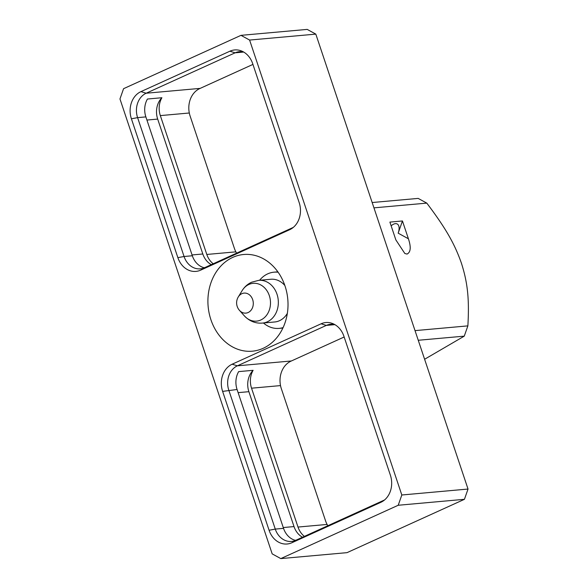 <?xml version="1.0" encoding="UTF-8"?>
<svg xmlns="http://www.w3.org/2000/svg" width="588" height="588" viewBox="0 0 588 588"><rect width="100%" height="100%" fill="white"/><g stroke="black" fill="none" stroke-linecap="round" stroke-linejoin="round"><path stroke-width="0.88" d="M468.033 489.047L401.817 494.993L249.599 40.057L315.815 34.119L468.033 489.047L464.432 499.315L398.216 505.261L280.799 558.6L272.185 553.881L119.967 98.953L123.568 88.685L240.984 35.346L307.201 29.4L315.815 34.119M401.817 494.993L398.216 505.261M464.432 499.315L347.016 552.654L280.799 558.6M372.167 202.529L418.171 198.399L426.792 203.117C446.468 229.166 454.833 244.483 461.433 263.233C467.416 282.086 469.474 298.028 467.872 325.877L415.025 330.625M418.259 340.276L464.263 336.145L424.61 359.261M464.263 336.145L467.872 325.877M373.946 207.858L426.792 203.117M398.172 233.171L408.41 238.779C411.188 247.136 410.74 252.23 407.058 254.067L404.831 253.494L395.856 239.904L389.895 222.095L402.449 220.963L398.172 233.171A11.121 5.52 118.7 0 0 397.231 223.984A11.121 5.52 118.7 0 0 395.43 223.646A11.121 5.52 118.7 0 0 391.145 225.829M408.41 238.779L402.449 220.963M278.131 272.237A28.224 23.248 -95.1 0 0 274.052 272.171A28.224 23.248 -95.1 0 0 267.731 273.846A28.224 23.248 -95.1 0 0 259.609 280.263M263.446 322.988A28.224 23.248 -95.1 0 0 279.102 328.383A28.224 23.248 -95.1 0 0 283.1 327.589M287.356 313.338A21.447 17.669 84.9 0 1 279.476 320.71A21.447 17.669 84.9 0 1 274.669 321.981L262.564 323.069A21.447 17.669 84.9 0 0 267.364 321.79A21.447 17.669 -95.1 0 0 277.801 297.153A21.447 17.669 -95.1 0 0 258.727 280.344L251.664 282.211C247.754 283.96 244.579 286.768 242.131 290.634A18.97 15.626 84.9 0 1 248.893 284.46A18.97 15.626 -95.1 0 1 269.326 295.646A18.97 15.626 -95.1 0 1 260.785 319.997A18.97 15.626 84.9 0 1 244.402 315.903C249.569 321.261 255.626 323.65 262.564 323.069M258.727 280.344L270.84 279.256A21.447 17.669 84.9 0 1 284.857 285.503M263.174 348.302A48.539 39.984 84.9 0 1 252.303 351.19A48.539 39.984 84.9 0 1 209.137 313.154A48.539 39.984 84.9 0 1 232.752 257.39A48.539 39.984 84.9 0 1 243.623 254.501A48.539 39.984 84.9 0 1 286.79 292.537A48.539 39.984 84.9 0 1 263.174 348.302M249.599 40.057L240.984 35.346M131.411 118.798L177.87 257.654A21.175 17.449 84.9 0 0 200.677 270.142L289.627 229.732A21.175 17.449 84.9 0 0 291.501 228.717A21.175 17.449 84.9 0 0 299.167 202.551L252.7 63.695A21.175 17.449 84.9 0 0 241.558 51.002A21.175 17.449 84.9 0 0 229.893 51.207L140.944 91.618A21.175 17.449 84.9 0 0 131.411 118.798L137.599 117.637L184.066 256.5L177.87 257.654M321.107 323.797L232.15 364.207A21.175 17.449 84.9 0 0 222.617 391.387L269.084 530.251A21.175 17.449 84.9 0 0 291.891 542.739L380.84 502.328A21.175 17.449 84.9 0 0 382.715 501.314A21.175 17.449 84.9 0 0 390.373 475.148L343.914 336.285A21.175 17.449 84.9 0 0 332.764 323.598A21.175 17.449 84.9 0 0 321.107 323.797L326.325 325.414L237.376 365.824L232.15 364.207M213.216 263.777A19.022 15.67 84.9 0 1 206.8 254.457L160.333 115.601A19.022 15.67 84.9 0 1 161.906 97.726L147.441 99.027A19.022 15.67 84.9 0 0 145.868 116.894L137.599 117.637A19.022 15.67 84.9 0 1 146.162 93.227L140.944 91.618M145.868 116.894L192.327 255.758A19.022 15.67 84.9 0 0 203.867 267.672L204.83 267.584M200.677 270.142L204.55 267.716A19.022 15.67 84.9 0 1 200.287 268.848A19.022 15.67 84.9 0 1 184.066 256.5L192.327 255.758M211.29 264.651A19.022 15.67 84.9 0 1 202.816 253.987L157.68 119.085A19.022 15.67 84.9 0 1 161.906 97.726M229.893 51.207L235.119 52.817L146.162 93.227L200.17 88.384M243.675 52.053L235.119 52.817A19.022 15.67 84.9 0 1 239.375 51.685A19.022 15.67 84.9 0 1 243.586 51.994M204.55 267.716L293.324 227.387M252.943 64.408L199.78 88.56A21.447 17.669 -95.1 0 0 190.13 116.086L234.34 248.232A21.447 17.669 -95.1 0 0 236.619 253.141M334.888 324.642L326.325 325.414A19.022 15.67 84.9 0 1 330.581 324.282A19.022 15.67 84.9 0 1 334.793 324.591M291.891 542.739L295.757 540.306L384.53 499.976M296.036 540.181L295.08 540.269A19.022 15.67 84.9 0 1 283.541 528.355L237.074 389.491A19.022 15.67 84.9 0 1 238.647 371.616L253.119 370.322A19.022 15.67 -95.1 0 0 248.886 391.681L294.022 526.576A19.022 15.67 -95.1 0 0 302.497 537.248M304.422 536.374A19.022 15.67 84.9 0 1 298.006 527.054L327.09 524.445M295.757 540.306A19.022 15.67 84.9 0 1 291.494 541.438A19.022 15.67 84.9 0 1 275.272 529.09L283.541 528.355M291.383 360.973L237.376 365.824A19.022 15.67 84.9 0 0 228.813 390.234L275.272 529.09L269.084 530.251M298.006 527.054L251.539 388.19A19.022 15.67 84.9 0 1 253.119 370.322M344.149 337.005L290.994 361.15A21.447 17.669 -95.1 0 0 281.336 388.675L325.554 520.828A21.447 17.669 -95.1 0 0 327.832 525.738M242.131 290.634L238.265 296.969A10.047 8.276 84.9 0 1 241.844 293.699A10.047 8.276 -95.1 0 1 252.671 299.623A10.047 8.276 -95.1 0 1 248.143 312.522A10.047 8.276 84.9 0 1 239.463 310.354L244.402 315.903M160.333 115.601L189.307 112.999M206.8 254.457L235.884 251.848M202.816 253.987L192.055 254.949M157.68 119.085L146.927 120.055M293.177 227.505L289.627 229.732M384.383 500.101L380.84 502.328M222.617 391.387L237.074 389.491M251.539 388.19L280.513 385.596M248.886 391.681L238.133 392.644M294.022 526.576L283.269 527.546M282.887 328.045L279.102 328.383M277.845 271.832L274.052 272.171M238.265 296.969A11.29 11.29 0 0 0 239.463 310.354"/></g></svg>
